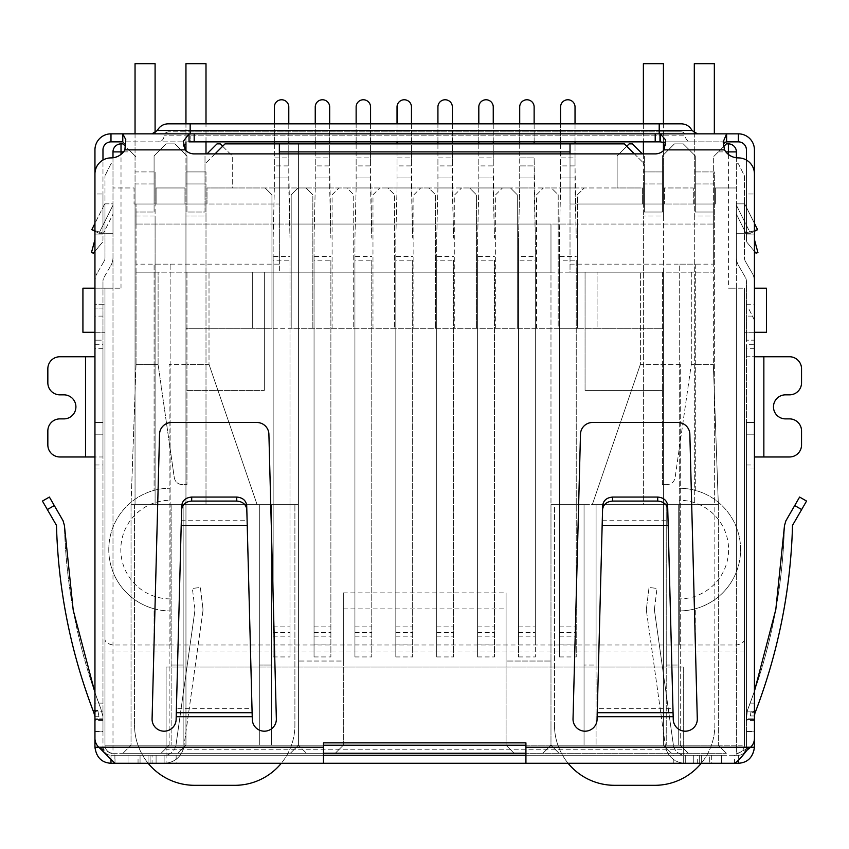<?xml version="1.0" encoding="UTF-8"?>
<svg xmlns="http://www.w3.org/2000/svg" width="849" height="849" viewBox="0 0 849 849"><rect width="100%" height="100%" fill="white"/><g stroke="black" fill="none" stroke-linecap="round" stroke-linejoin="round"><path stroke-width="0.64" stroke-dasharray="4.25 3.18" d="M222.64 146.272L232.265 155.898L232.265 187.969L265.132 187.969L271.945 194.782L271.945 328.287L291.196 328.287L291.196 194.782L298.01 187.969L265.132 187.969L271.945 194.782L271.945 328.287L185.952 328.287L185.952 745.22L177.94 753.243L726.373 753.243L123.02 753.243L290.39 753.243L161.098 753.243L177.94 753.243L185.952 745.22L177.94 753.243L185.952 745.22L298.413 745.22L298.413 143.874L550.98 143.874L298.413 143.874L298.413 745.22L290.39 753.243L298.413 745.22L298.413 661.031L343.314 661.031L343.314 745.22L183.151 745.22L298.413 745.22L306.425 753.243L298.413 745.22L298.413 504.677L298.413 661.031L343.314 661.031L343.314 592.878L506.078 592.878L506.078 745.22L514.091 753.243L506.078 745.22L506.078 661.031L550.98 661.031L550.98 504.677L550.98 745.22L550.98 272.158L264.336 272.158L264.336 390.423L264.336 272.158L185.952 272.158L185.952 390.423L264.336 390.423L185.952 390.423L185.952 745.22L185.952 364.37L185.952 745.22L663.43 745.22L671.442 753.243L688.284 753.243L671.442 753.243L663.43 745.22L671.442 753.243L663.43 745.22L663.43 328.287L577.437 328.287L577.437 194.782L584.25 187.969L551.372 187.969L558.196 194.782L558.196 328.287L577.437 328.287L577.437 224.051L136.042 224.051L136.042 212.027L154.083 212.027L154.083 155.898L166.107 143.874L174.936 143.874L186.96 155.898L186.96 212.027L205.002 212.027L205.002 163.91L225.049 143.874L624.344 143.874L644.391 163.91L644.391 212.027L662.422 212.027L662.422 155.898L674.456 143.874L683.275 143.874L695.299 155.898L695.299 212.027L713.34 212.027L713.34 224.051L136.042 224.051L136.042 212.027L154.083 212.027L154.083 204.004L156.089 204.004L134.036 204.004L136.042 204.004L136.042 264.145L279.363 264.145L279.363 272.158L279.363 153.892M312.846 328.287L291.196 328.287L291.196 194.782L298.01 187.969L306.022 187.969L312.846 194.782L312.846 328.287L558.196 328.287L558.196 194.782L551.372 187.969L510.482 187.969L517.296 194.782L517.296 328.287L517.296 194.782L510.482 187.969L469.593 187.969L476.406 194.782L476.406 328.287L476.406 194.782L469.593 187.969L428.703 187.969L435.516 194.782L435.516 328.287L435.516 194.782L428.703 187.969L387.813 187.969L394.626 194.782L394.626 328.287L394.626 194.782L387.813 187.969L346.923 187.969L353.736 194.782L353.736 328.287L353.736 194.782L346.923 187.969L306.022 187.969L312.846 194.782L312.846 328.287M597.08 328.287L663.43 328.287L663.43 272.158L597.08 272.158L597.08 328.287L185.952 328.287L185.952 272.158L597.08 272.158L597.08 328.287M536.547 328.287L536.547 194.782L543.36 187.969L536.547 194.782L536.547 328.287M495.657 328.287L495.657 194.782L502.47 187.969L495.657 194.782L495.657 328.287M454.756 328.287L454.756 194.782L461.58 187.969L454.756 194.782L454.756 328.287M413.866 328.287L413.866 194.782L420.679 187.969L413.866 194.782L413.866 328.287M372.976 328.287L372.976 194.782L379.79 187.969L372.976 194.782L372.976 328.287M332.086 328.287L332.086 194.782L338.9 187.969L332.086 194.782L332.086 328.287M736.391 157.776L736.391 288.193L728.378 288.193L744.414 288.193L736.391 288.193L736.391 151.886A8.023 8.023 0 0 0 728.378 143.874L726.373 143.874L713.34 156.895L723.613 146.633M754.432 332.288L744.414 332.288L754.432 332.288L754.432 304.229L744.414 304.229L744.414 288.193L744.414 745.22L744.414 288.193L744.414 332.288L744.414 304.229L754.432 304.229L754.432 332.288L766.456 332.288L766.456 288.193L754.432 288.193M123.508 151.886L131.033 151.886L136.042 156.895L123.02 143.874L121.014 143.874A8.023 8.023 0 0 0 112.991 151.886L112.991 187.969L134.036 187.969L134.036 204.004L134.036 187.969L112.991 187.969L112.991 288.193L121.014 288.193L104.979 288.193L112.991 288.193L112.991 157.776M94.95 332.288L104.979 332.288L94.95 332.288L94.95 304.229L104.979 304.229L104.979 288.193L104.979 745.22L104.979 288.193L82.926 288.193L82.926 332.288L94.95 332.288L94.95 304.229L104.979 304.229L104.979 332.288L104.979 288.193L94.95 288.193M279.363 143.874L279.363 204.004L136.042 204.004L136.042 272.158L279.363 272.158L136.042 272.158L158.094 272.158L136.042 272.158L136.042 264.145M570.019 153.892L570.019 272.158L713.34 272.158L713.34 156.895L713.34 204.004L715.346 204.004L693.293 204.004L695.299 204.004L695.299 155.898L683.275 143.874L674.456 143.874L662.422 155.898L662.422 204.004L713.34 204.004L570.019 204.004L570.019 143.874M215.02 153.892L205.002 163.91L205.002 212.027L186.96 212.027L186.96 155.898L174.936 143.874L166.107 143.874L154.083 155.898L154.083 212.027L136.042 212.027L136.042 204.004L136.042 212.027L154.083 212.027L154.083 155.898L166.107 143.874L174.936 143.874L186.96 155.898L174.936 143.874L166.107 143.874L154.083 155.898L154.083 204.004L136.042 204.004L186.96 204.004L186.96 212.027L205.002 212.027L205.002 155.898L205.002 204.004L186.96 204.004L186.96 155.898L186.96 212.027L205.002 212.027L205.002 204.004L207.007 204.004L184.955 204.004L184.955 187.969L184.955 204.004L279.363 204.004L279.363 264.145M186.96 272.158L209.013 272.158L186.96 272.158L186.96 364.37L209.013 364.37L209.013 272.158L209.013 364.37L257.12 504.677L131.033 504.677L257.12 504.677L209.013 364.37L186.96 364.37L186.96 484.63L186.96 272.158M131.033 151.886L125.355 146.208M323.469 745.22L104.979 745.22A8.023 8.023 0 0 0 112.991 753.243L323.469 753.243M525.924 753.243L112.991 753.243L112.991 288.193L112.991 571.908A61.34 61.34 0 0 1 154.083 490.372L154.083 264.145L170.118 264.145L170.118 644.996L679.264 644.996L679.264 264.145L695.299 264.145L695.299 490.372A61.34 61.34 0 0 1 736.391 571.908L736.391 288.193L736.391 745.22L525.924 745.22M662.422 272.158L640.379 272.158L662.422 272.158L662.422 364.37L640.379 364.37L640.379 272.158L640.379 364.37L662.422 364.37L662.422 272.158M570.019 264.145L713.34 264.145L713.34 364.37L713.34 272.158L570.019 272.158L570.019 204.004L664.427 204.004L642.385 204.004L642.385 187.969L207.007 187.969L232.265 187.969L232.265 155.898L220.231 143.874L217.026 143.874L207.007 153.892M158.094 364.37L158.094 272.158L158.094 364.37L174.289 477.754C175.255 481.988 177.908 484.28 182.227 484.63L186.96 484.63L182.227 484.63C177.908 484.28 175.255 481.988 174.289 477.754L158.094 364.37L136.042 364.37L158.094 364.37M136.042 364.37L136.042 272.158L136.042 364.37L131.033 504.677L136.042 364.37M736.391 753.243A8.023 8.023 0 0 0 744.414 745.22L736.391 745.22L744.414 745.22A8.023 8.023 0 0 1 736.391 753.243L736.391 745.22L736.391 753.243A8.023 8.023 0 0 0 744.414 745.22M691.288 272.158L691.288 364.37L713.34 364.37L691.288 364.37L675.093 477.754C674.127 481.988 671.485 484.28 667.155 484.63C671.485 484.28 674.127 481.988 675.093 477.754L691.288 364.37L691.288 272.158M736.391 187.969L715.346 187.969L715.346 204.004L715.346 187.969L736.391 187.969M713.34 264.145L713.34 204.004L713.34 224.051L577.437 224.051L577.437 194.782L584.25 187.969L617.127 187.969L617.127 155.898L626.742 146.272M550.98 224.051L550.98 504.677L584.048 504.677L584.048 745.22L666.232 745.22L584.048 745.22L584.048 504.677L550.98 504.677L550.98 745.22L542.957 753.243L550.98 745.22L584.048 745.22L584.048 504.677L596.072 504.677L596.072 745.22L596.072 504.677L666.232 504.677L584.048 504.677L584.048 665.043L596.072 665.043L596.072 504.677L596.072 745.22L596.072 665.043L584.048 665.043L584.048 745.22L550.98 745.22L663.43 745.22L663.43 272.158L550.98 272.158L550.98 224.051L298.413 224.051L550.98 224.051M343.314 592.878L343.314 745.22L335.291 753.243L343.314 745.22L550.98 745.22L558.992 753.243L550.98 745.22L550.98 661.031L506.078 661.031L506.078 592.878M634.362 153.892L644.391 163.91L644.391 212.027L662.422 212.027L662.422 204.004L662.422 212.027L644.391 212.027L662.422 212.027L662.422 155.898L662.422 204.004L644.391 204.004L644.391 212.027L644.391 155.898L644.391 204.004L642.385 204.004L642.385 187.969L617.127 187.969L617.127 155.898L629.151 143.874L632.356 143.874L642.385 153.892M184.955 187.969L156.089 187.969L156.089 204.004L156.089 187.969L184.955 187.969M170.118 644.996L154.083 644.996L154.083 608.786A61.34 61.34 0 0 0 170.118 610.919A61.34 61.34 0 0 1 108.778 549.579A61.34 61.34 0 0 1 170.118 488.239A61.34 61.34 0 0 0 154.083 490.372L154.083 264.145L170.118 264.145L170.118 644.996L112.991 644.996C107.908 644.03 105.234 642.194 104.979 639.499M678.266 745.22L718.35 745.22L666.232 745.22L678.266 745.22L678.266 504.677L666.232 504.677L666.232 745.22L666.232 504.677L718.35 504.677L718.35 745.22L718.35 504.677L713.34 364.37L718.35 504.677L592.273 504.677L718.35 504.677L678.266 504.677L678.266 745.22L678.266 665.043L666.232 665.043L666.232 745.22L666.232 504.677L666.232 665.043L678.266 665.043L678.266 745.22M726.373 753.243L718.35 745.22L726.373 753.243M680.261 745.22L688.284 753.243L680.261 745.22L680.261 364.37L680.261 745.22M161.098 753.243L169.121 745.22L161.098 753.243M183.151 745.22L131.033 745.22L183.151 745.22L183.151 504.677L259.316 504.677L259.316 745.22L259.316 504.677L183.151 504.677L183.151 745.22M123.02 753.243L131.033 745.22L131.033 504.677L131.033 745.22L123.02 753.243M154.083 644.996L154.083 608.786A61.34 61.34 0 0 1 112.991 571.908L112.991 753.243A8.023 8.023 0 0 1 104.979 745.22L736.391 745.22L736.391 571.908A61.34 61.34 0 0 1 695.299 608.786L695.299 644.996L736.391 644.996C741.474 644.03 744.149 642.194 744.414 639.499M693.293 204.004L693.293 187.969L664.427 187.969L664.427 204.004L664.427 187.969L693.293 187.969L693.293 204.004M674.456 143.874L662.422 155.898L674.456 143.874L683.275 143.874L695.299 155.898L683.275 143.874L674.456 143.874M695.299 155.898L695.299 212.027L713.34 212.027L713.34 204.004L695.299 204.004L695.299 212.027L713.34 212.027L695.299 212.027L695.299 155.898M585.057 272.158L585.057 390.423L663.43 390.423L585.057 390.423L585.057 272.158M271.351 504.677L298.413 504.677L271.351 504.677L271.351 745.22L271.351 504.677L271.351 745.22L271.351 504.677L259.316 504.677L271.351 504.677M343.314 608.913L506.078 608.913M207.007 204.004L207.007 187.969L207.007 204.004M169.121 745.22L169.121 364.37L169.121 745.22M662.422 484.63L662.422 364.37L662.422 484.63L667.155 484.63L662.422 484.63M640.379 364.37L592.273 504.677L640.379 364.37M695.299 264.145L695.299 490.372A61.34 61.34 0 0 0 679.264 488.239L679.264 264.145L695.299 264.145M679.264 500.273L679.264 488.239A61.34 61.34 0 0 1 740.604 549.579A61.34 61.34 0 0 1 679.264 610.919L679.264 500.273A49.306 49.306 0 0 1 728.58 549.579A49.306 49.306 0 0 1 679.264 598.895M679.264 644.996L679.264 610.919A61.34 61.34 0 0 0 695.299 608.786L695.299 644.996L679.264 644.996L695.299 644.996M680.261 364.37L663.43 364.37L680.261 364.37M185.952 364.37L169.121 364.37L185.952 364.37M252.302 328.287L252.302 272.158L252.302 328.287M259.316 745.22L259.316 504.677L259.316 745.22M131.033 504.677L183.151 504.677L131.033 504.677M183.151 504.677L183.151 665.043L183.151 504.677M171.127 504.677L171.127 745.22L171.127 504.677L171.127 665.043L183.151 665.043L171.127 665.043L171.127 745.22L171.127 504.677M259.316 665.043L271.351 665.043L259.316 665.043M170.118 598.895A49.306 49.306 0 0 1 120.813 549.579A49.306 49.306 0 0 1 170.118 500.273M678.266 504.677L678.266 665.043L678.266 504.677M576.238 260.208L576.238 656.935L576.238 260.208L559.395 260.208L559.395 656.935L559.395 238.081L559.395 644.911L559.395 256.494L576.238 256.494M559.395 256.494L559.395 260.208M560.595 187.969L559.395 238.081L560.595 187.969L575.028 187.969L576.238 238.081L575.028 165.916L560.595 165.916L560.595 187.969L560.595 177.95L575.028 177.95L560.595 177.95L560.595 106.985A7.216 7.216 0 0 1 567.811 99.768A7.216 7.216 0 0 1 575.028 106.985L575.028 187.969L560.595 187.969M560.595 143.874L560.595 157.903L575.028 157.903L575.028 165.916L560.595 165.916L560.595 157.903L575.028 157.903L575.028 143.874M560.595 123.827L560.595 141.868M575.028 141.868L575.028 123.827M535.337 256.494L535.337 260.208L518.506 260.208L518.506 656.935L518.506 238.081L518.506 644.911L518.506 256.494L535.337 256.494L535.337 644.911L535.337 238.081L535.337 656.935L535.337 260.208M518.506 256.494L518.506 260.208M519.705 143.874L519.705 187.969L518.506 238.081L519.705 187.969L534.138 187.969L535.337 238.081L534.138 157.903L534.138 177.95L519.705 177.95L534.138 177.95L534.138 187.969L519.705 187.969L519.705 165.916L534.138 165.916L519.705 165.916L519.705 106.985A7.216 7.216 0 0 1 526.921 99.768A7.216 7.216 0 0 1 534.138 106.985L534.138 143.874M519.705 123.827L519.705 141.868M534.138 141.868L534.138 123.827M494.447 260.208L494.447 656.935L494.447 260.208L477.616 260.208L477.616 656.935L477.616 238.081L477.616 644.911L477.616 256.494L494.447 256.494M477.616 256.494L477.616 260.208M478.815 187.969L477.616 238.081L478.815 187.969L493.248 187.969L494.447 238.081L493.248 165.916L478.815 165.916L478.815 187.969L478.815 177.95L493.248 177.95L478.815 177.95L478.815 106.985A7.216 7.216 0 0 1 486.031 99.768A7.216 7.216 0 0 1 493.248 106.985L493.248 187.969L478.815 187.969M478.815 143.874L478.815 157.903L493.248 157.903L493.248 165.916L478.815 165.916L478.815 157.903L493.248 157.903L493.248 143.874M478.815 123.827L478.815 141.868M493.248 141.868L493.248 123.827M453.557 260.208L453.557 656.935L453.557 260.208L436.715 260.208L436.715 656.935L436.715 238.081L436.715 644.911L436.715 256.494L453.557 256.494M436.715 256.494L436.715 260.208M437.925 187.969L436.715 238.081L437.925 187.969L452.358 187.969L453.557 238.081L452.358 165.916L437.925 165.916L437.925 187.969L437.925 177.95L452.358 177.95L437.925 177.95L437.925 106.985A7.216 7.216 0 0 1 445.141 99.768A7.216 7.216 0 0 1 452.358 106.985L452.358 187.969L437.925 187.969M437.925 143.874L437.925 157.903L452.358 157.903L452.358 165.916L437.925 165.916L437.925 157.903L452.358 157.903L452.358 143.874M437.925 123.827L437.925 141.868M452.358 141.868L452.358 123.827M412.667 260.208L412.667 656.935L412.667 260.208L395.825 260.208L395.825 656.935L395.825 238.081L395.825 644.911L395.825 256.494L412.667 256.494M395.825 256.494L395.825 260.208M397.035 187.969L395.825 238.081L397.035 187.969L411.468 187.969L412.667 238.081L411.468 165.916L397.035 165.916L397.035 187.969L397.035 177.95L411.468 177.95L397.035 177.95L397.035 106.985A7.216 7.216 0 0 1 404.251 99.768A7.216 7.216 0 0 1 411.468 106.985L411.468 187.969L397.035 187.969M397.035 143.874L397.035 157.903L411.468 157.903L411.468 165.916L397.035 165.916L397.035 157.903L411.468 157.903L411.468 143.874M397.035 123.827L397.035 141.868M411.468 141.868L411.468 123.827M289.987 260.208L289.987 656.935L289.987 260.208L273.155 260.208L273.155 656.935L273.155 238.081L273.155 644.911L273.155 256.494L289.987 256.494M273.155 256.494L273.155 260.208M274.354 187.969L273.155 238.081L274.354 187.969L288.787 187.969L289.987 238.081L288.787 165.916L274.354 165.916L274.354 187.969L274.354 177.95L288.787 177.95L274.354 177.95L274.354 106.985A7.216 7.216 0 0 1 281.571 99.768A7.216 7.216 0 0 1 288.787 106.985L288.787 187.969L274.354 187.969M274.354 143.874L274.354 157.903L288.787 157.903L288.787 165.916L274.354 165.916L274.354 157.903L288.787 157.903L288.787 143.874M274.354 123.827L274.354 141.868M288.787 141.868L288.787 123.827M330.887 260.208L330.887 656.935L330.887 260.208L314.045 260.208L314.045 656.935L314.045 238.081L314.045 644.911L314.045 256.494L330.887 256.494M314.045 256.494L314.045 260.208M315.244 187.969L314.045 238.081L315.244 187.969L329.677 187.969L330.887 238.081L329.677 165.916L315.244 165.916L315.244 187.969L315.244 177.95L329.677 177.95L315.244 177.95L315.244 106.985A7.216 7.216 0 0 1 322.461 99.768A7.216 7.216 0 0 1 329.677 106.985L329.677 187.969L315.244 187.969M315.244 143.874L315.244 157.903L329.677 157.903L329.677 165.916L315.244 165.916L315.244 157.903L329.677 157.903L329.677 143.874M315.244 123.827L315.244 141.868M329.677 141.868L329.677 123.827M371.777 260.208L371.777 656.935L371.777 260.208L354.935 260.208L354.935 656.935L354.935 238.081L354.935 644.911L354.935 256.494L371.777 256.494M354.935 256.494L354.935 260.208M356.134 187.969L354.935 238.081L356.134 187.969L370.567 187.969L371.777 238.081L370.567 165.916L356.134 165.916L356.134 187.969L356.134 177.95L370.567 177.95L356.134 177.95L356.134 106.985A7.216 7.216 0 0 1 363.351 99.768A7.216 7.216 0 0 1 370.567 106.985L370.567 187.969L356.134 187.969M356.134 143.874L356.134 157.903L370.567 157.903L370.567 165.916L356.134 165.916L356.134 157.903L370.567 157.903L370.567 143.874M356.134 123.827L356.134 141.868M370.567 141.868L370.567 123.827M135.044 133.845L135.044 171.933L155.091 171.933L135.044 171.933L135.044 183.957L155.091 183.957L135.044 183.957L135.044 216.028L155.091 216.028L155.091 504.677L135.044 504.677L135.044 216.028L155.091 216.028L155.091 171.933L155.091 204.004L135.044 204.004L155.091 204.004L155.091 504.677L135.044 504.677L135.044 63.686L155.091 63.686L155.091 132.964M185.952 150.644L185.952 171.933L205.999 171.933L185.952 171.933L185.952 183.957L205.999 183.957L205.999 171.933L205.999 216.028L205.999 183.957L185.952 183.957L185.952 216.028L185.952 204.004L205.999 204.004L185.952 204.004L185.952 63.686L205.999 63.686L205.999 153.892M205.999 141.868L205.999 123.827M185.952 142.271L185.952 123.827M148.14 763.262A60.13 60.13 0 0 1 134.545 725.173A60.13 60.13 0 0 0 194.676 785.314L234.77 785.314A60.13 60.13 0 0 0 294.9 725.173A60.13 60.13 0 0 1 281.306 763.262M134.545 504.677L134.545 725.173L134.545 504.677L294.9 504.677L134.545 504.677M294.9 725.173L294.9 504.677L294.9 725.173M185.952 216.028L185.952 504.677L205.999 504.677L185.952 504.677L185.952 216.028L205.999 216.028L205.999 504.677L205.999 216.028L185.952 216.028M694.302 132.964L694.302 183.957L714.338 183.957L714.338 216.028L714.338 204.004L694.302 204.004L714.338 204.004L714.338 171.933L694.302 171.933L714.338 171.933L714.338 183.957L694.302 183.957L694.302 216.028L694.302 63.686L714.338 63.686L714.338 133.845M663.43 63.686L663.43 216.028L663.43 183.957L643.383 183.957L643.383 216.028L643.383 204.004L663.43 204.004L643.383 204.004L643.383 63.686L663.43 63.686M663.43 123.827L663.43 142.144M663.43 150.644L663.43 171.933L643.383 171.933L643.383 183.957L663.43 183.957L663.43 171.933L643.383 171.933L643.383 153.892M643.383 123.827L643.383 141.868M568.077 763.262A60.13 60.13 0 0 1 554.482 725.173A60.13 60.13 0 0 0 614.623 785.314L654.706 785.314A60.13 60.13 0 0 0 714.847 725.173A60.13 60.13 0 0 1 701.242 763.262M554.482 504.677L714.847 504.677L714.847 725.173L714.847 504.677L554.482 504.677L554.482 725.173L554.482 504.677M714.338 216.028L714.338 504.677L694.302 504.677L694.302 216.028L714.338 216.028L714.338 504.677L694.302 504.677L694.302 216.028L714.338 216.028M643.383 504.677L663.43 504.677L663.43 216.028L643.383 216.028L663.43 216.028L663.43 504.677L643.383 504.677L643.383 216.028L643.383 504.677M681.269 131.839L659.217 131.839L681.269 131.839A4.012 4.012 0 0 1 685.281 135.851L659.217 135.851L685.281 135.851C685.631 139.501 687.637 141.507 691.288 141.868L190.165 141.868L691.288 141.868M94.95 422.494L94.95 731.191L94.95 422.494L94.95 731.191L94.95 422.494L102.973 422.494L94.95 422.494L102.973 422.494L102.973 434.179L102.973 422.494L94.95 422.494M94.95 281.316L94.95 340.162L102.973 340.162L102.973 308.091L94.95 308.091L94.95 340.162L102.973 340.162L102.973 332.139L94.95 332.139L102.973 332.139L102.973 281.316L102.973 720.345L94.95 720.345L94.95 281.316A16.035 16.035 0 0 1 97.104 273.304A16.035 16.035 0 0 0 94.95 281.316M94.95 344.726L102.973 344.726L102.973 308.091L94.95 308.091L94.95 747.226A16.035 16.035 0 0 0 110.986 763.262L738.397 763.262A16.035 16.035 0 0 0 754.432 747.226L754.432 320.115L748.415 308.091L754.432 320.115L754.432 332.139L754.432 281.316L754.432 731.498L746.42 731.498L746.42 747.226C745.231 752.649 742.557 755.323 738.397 755.239A8.023 8.023 0 0 0 746.42 747.226L746.42 711.144L754.432 711.144M102.973 720.345L102.973 731.498L94.95 731.498L94.95 720.345M754.432 340.162L754.432 332.139L754.432 340.162L746.42 340.162L754.432 340.162M754.432 422.494L754.432 731.191L754.432 422.494L754.432 731.191L754.432 422.494L746.42 422.494L754.432 422.494L746.42 422.494L746.42 434.179L746.42 422.494L754.432 422.494M112.991 257.512A16.035 16.035 0 0 1 110.848 265.535A16.035 16.035 0 0 0 112.991 257.512L112.991 203.856L104.979 203.856L104.979 175.796L104.979 203.856L112.991 203.856L112.991 163.761L110.986 163.761L104.979 175.796L110.986 163.761L112.991 163.761L112.991 257.512M103.896 261.524L97.104 273.304L103.896 261.524A8.023 8.023 0 0 0 104.979 257.512L104.979 203.856L104.979 257.512A8.023 8.023 0 0 1 103.896 261.524M104.045 277.315L110.848 265.535L104.045 277.315A8.023 8.023 0 0 0 102.973 281.316A8.023 8.023 0 0 1 104.045 277.315M102.973 718.827L102.973 422.494L102.973 731.191L102.973 718.827L94.95 718.827L102.973 718.827M94.95 716.715L93.878 712.704L94.95 716.715L93.878 712.704L97.837 710.411L98.962 716.715L94.95 716.715L98.962 716.715L97.837 710.411L94.95 712.088L97.837 710.411L98.962 716.715L94.95 716.715L98.962 716.715L97.837 710.411L92.997 710.411A561.263 561.263 0 0 0 93.878 712.704L97.837 710.411L92.997 710.411A561.263 561.263 0 0 0 93.878 712.704M102.973 731.498L102.973 747.226L98.824 747.226L114.902 755.239L114.902 763.262M102.973 747.226A8.023 8.023 0 0 0 110.986 755.239C106.847 755.461 104.172 752.787 102.973 747.226L102.973 711.144L94.95 711.144M110.986 759.717L110.986 755.239L150.071 755.239L150.071 763.262L150.071 755.239L166.107 755.239L166.107 763.262L166.107 749.232L683.275 749.232L683.275 763.262L683.275 755.239L738.397 755.239L738.397 760.64M102.973 711.144L102.973 703.121L94.95 703.121M102.973 703.121L102.973 468.998L94.95 468.998M94.95 464.987L102.973 464.987L102.973 468.998M102.973 464.987L102.973 456.974L94.95 456.974M85.526 356.75L59.876 356.75A12.024 12.024 0 0 0 47.841 368.774L47.841 382.803A12.024 12.024 0 0 0 59.876 394.838L63.887 394.838A12.024 12.024 0 0 1 75.911 406.862A12.024 12.024 0 0 1 63.887 418.886L59.876 418.886A12.024 12.024 0 0 0 47.841 430.91L47.841 444.95A12.024 12.024 0 0 0 59.876 456.974L85.526 456.974L85.526 356.75L94.95 356.75M102.973 344.726L102.973 456.974L85.526 456.974M102.973 348.727L94.95 348.727M746.42 718.827L746.42 422.494L746.42 718.827L754.432 718.827L746.42 718.827M754.91 713.245L750.919 711.78L754.92 713.234L754.432 715.972L754.92 713.234L754.432 715.972L750.42 715.972L754.432 715.972L750.42 715.972L750.919 711.78L750.42 715.972L750.919 711.78L754.92 713.234A561.263 561.263 0 0 0 755.483 711.78C778.406 651.745 790.759 589.609 792.52 525.372L806.55 501.069L801.658 509.559L806.55 501.069L799.609 497.058L785.834 520.925L794.706 505.548L785.834 520.925L784.487 525.669C782.682 589.397 770.319 651.003 747.385 710.496L746.42 719.474L747.385 710.496L746.42 715.972L747.385 710.496L754.432 691.224L747.385 710.496C770.319 651.003 782.682 589.397 784.487 525.669M754.432 348.727L746.42 348.727L746.42 344.726L754.432 344.726M746.42 348.727L746.42 356.75L754.432 356.75M763.856 456.974L789.517 456.974A12.024 12.024 0 0 0 801.541 444.95L801.541 430.91A12.024 12.024 0 0 0 789.517 418.886L785.505 418.886A12.024 12.024 0 0 1 773.471 406.862A12.024 12.024 0 0 1 785.505 394.838L789.517 394.838A12.024 12.024 0 0 0 801.541 382.803L801.541 368.774A12.024 12.024 0 0 0 789.517 356.75L763.856 356.75L763.856 456.974L754.432 456.974M754.432 468.998L746.42 468.998L746.42 356.75L763.856 356.75M746.42 464.987L754.432 464.987M746.42 468.998L746.42 703.121L754.432 703.121M746.42 703.121L746.42 711.144M746.918 750.293L746.918 748.754L750.569 747.226L746.42 747.226M754.432 720.345L746.42 720.345L746.42 731.498M745.486 261.524L752.288 273.304A16.035 16.035 0 0 1 754.432 281.316A16.035 16.035 0 0 0 752.288 273.304L745.486 261.524A8.023 8.023 0 0 1 744.414 257.512L744.414 203.856L744.414 257.512A8.023 8.023 0 0 0 745.486 261.524M736.391 203.856L744.414 203.856L736.391 203.856L736.391 257.512L736.391 203.856M746.42 720.345L746.42 281.316A8.023 8.023 0 0 0 745.337 277.315L738.545 265.535A16.035 16.035 0 0 1 736.391 257.512A16.035 16.035 0 0 0 738.545 265.535L745.337 277.315A8.023 8.023 0 0 1 746.42 281.316L746.42 340.162L746.42 332.139L754.432 332.139L746.42 332.139L746.42 308.091L748.415 308.091L746.42 308.091L746.42 344.726M736.391 163.761L738.397 163.761L744.414 175.796L744.414 203.856L744.414 175.796L738.397 163.761L736.391 163.761M102.973 716.715L102.973 719.474L102.973 716.715L102.973 719.474L102.973 716.715L100.819 708.692L102.973 716.715M56.48 525.372C58.231 589.11 70.403 650.79 92.997 710.411C70.403 650.79 58.231 589.11 56.48 525.372L42.45 501.069L47.342 509.559L54.294 505.548L49.391 497.058L42.45 501.069L47.342 509.559L54.294 505.548L49.391 497.058L54.294 505.548L47.342 509.559M525.924 763.262L721.363 763.262L525.924 763.262L525.924 755.239L721.363 755.239L709.329 755.239L709.329 763.262L709.329 755.239L685.281 755.239L685.281 763.262L685.281 755.239L701.316 755.239L685.281 755.239L685.281 763.262A20.047 20.047 0 0 1 665.425 746.006A20.047 20.047 0 0 0 685.281 763.262L685.281 755.239L693.293 755.239L685.281 755.239A12.024 12.024 0 0 1 673.363 744.891A12.024 12.024 0 0 0 685.281 755.239L525.924 755.239L525.924 742.864L323.469 742.864L323.469 747.226L98.824 747.226A12.024 12.024 0 0 1 94.95 738.386L94.95 173.939A16.035 16.035 0 0 1 110.986 157.903A16.035 16.035 0 0 0 124.877 149.88L125.79 144.755L122.776 141.868L189.04 141.868L183.352 145.603L183.342 141.327M323.469 763.262L128.029 763.262L323.469 763.262L323.469 747.226M734.491 763.262L734.385 755.239L738.397 755.239M699.311 763.262L699.311 755.239L699.311 763.262M754.432 715.972L750.42 715.972L750.919 711.78L754.92 713.234A561.263 561.263 0 0 0 755.483 711.78C778.406 651.745 790.759 589.609 792.52 525.372M94.95 230.663L103.44 233.273L91.788 229.686L104.979 203.314L104.979 233.273L104.979 203.314L94.95 223.361M63.07 520.745L54.294 505.548L63.07 520.745L64.407 525.489C66.18 588.622 78.31 649.687 100.819 708.692C78.31 649.687 66.18 588.622 64.407 525.489M94.95 692.635L100.819 708.703L94.95 692.635M110.986 755.239L323.469 755.239L128.029 755.239L128.029 763.262L128.029 755.239L152.077 755.239L152.077 763.262M721.363 763.262L721.363 755.239L721.363 763.262M323.469 755.239L164.112 755.239A12.024 12.024 0 0 0 176.019 744.891A12.024 12.024 0 0 1 164.112 755.239L148.076 755.239L164.112 755.239L156.089 755.239L164.112 755.239L164.112 763.262A20.047 20.047 0 0 0 183.957 746.006A20.047 20.047 0 0 1 164.112 763.262L164.112 755.239L152.077 755.239M750.919 711.78L755.483 711.78L750.919 711.78M754.432 231.268L750.42 233.273L757.595 229.686L745.942 233.273L736.391 233.273L745.942 233.273L744.414 233.273L744.414 203.314L744.414 233.273L754.432 230.663M91.788 229.686L98.962 233.273L112.991 233.273L98.962 233.273L94.95 231.268M746.918 748.754L734.491 755.239L525.924 755.239M166.107 755.239L683.275 755.239L683.275 667.049L166.107 667.049L166.107 749.232L683.275 749.232L683.275 667.049L166.107 667.049L166.107 755.239M102.474 750.293L102.474 748.754M202.837 611.694L183.957 746.006L202.837 611.694A14.03 14.03 0 0 0 202.869 608.022A14.03 14.03 0 0 1 202.837 611.694M646.556 611.694L665.425 746.006L646.556 611.694A14.03 14.03 0 0 1 646.524 608.022A14.03 14.03 0 0 0 646.556 611.694M806.55 501.069L799.609 497.058L794.706 505.548L799.609 497.058L806.55 501.069M754.432 223.361L744.414 203.314L754.432 223.361M112.991 233.273L112.991 205.203L98.962 233.273L112.991 205.203L112.991 214.171L103.44 233.273L112.991 214.171L112.991 233.273M525.924 747.226L750.569 747.226A12.024 12.024 0 0 0 754.432 738.386L754.432 173.939A16.035 16.035 0 0 0 738.397 157.903A16.035 16.035 0 0 1 724.505 149.88L723.316 144.67M183.352 145.603L185.209 149.88A12.024 12.024 0 0 0 194.177 153.892L655.205 153.892A12.024 12.024 0 0 0 664.173 149.88L665.648 144.935L665.648 139.979M697.305 719.167L689.844 434.21A12.024 12.024 0 0 0 677.82 422.494L592.506 422.494A12.024 12.024 0 0 0 580.483 434.21L573.022 719.167A12.024 12.024 0 0 0 585.057 731.191A12.024 12.024 0 0 0 597.08 719.167L597.356 708.692L673.013 708.692L673.246 719.167A12.024 12.024 0 0 0 685.281 731.191A12.024 12.024 0 0 0 697.305 719.167M252.302 719.167A12.024 12.024 0 0 0 264.336 731.191A12.024 12.024 0 0 0 276.36 719.167L268.9 434.21A12.024 12.024 0 0 0 256.876 422.494L171.562 422.494A12.024 12.024 0 0 0 159.538 434.21L152.077 719.167A12.024 12.024 0 0 0 164.112 731.191A12.024 12.024 0 0 0 176.136 719.167L176.412 708.692L252.068 708.692L252.302 719.167M194.909 609.009L192.383 588.442L194.909 609.009A6.017 6.017 0 0 1 194.899 610.569L176.019 744.891L194.899 610.569A6.017 6.017 0 0 0 194.909 609.009M202.869 608.022L200.343 587.466L192.383 588.442L200.343 587.466L202.869 608.022M654.473 609.009L656.999 588.442L654.473 609.009A6.017 6.017 0 0 0 654.494 610.569L673.363 744.891L654.494 610.569A6.017 6.017 0 0 1 654.473 609.009M646.524 608.022L649.039 587.466L656.999 588.442L649.039 587.466L646.524 608.022M750.42 233.273L745.942 233.273L750.42 233.273L736.391 205.203L736.391 214.171L736.391 205.203L750.42 233.273M736.391 233.273L736.391 214.171L745.942 233.273L736.391 214.171L736.391 233.273M597.314 712.704L597.314 710.411M673.024 710.411L673.055 712.704M176.359 712.704L176.359 710.411M252.079 710.411L252.111 712.704M726.606 141.868L660.352 141.868M597.356 708.692L602.673 505.548M667.654 505.548L673.013 708.692M181.728 505.548L181.325 520.745L247.112 520.745L246.709 505.548M176.412 708.692L181.325 520.745M247.112 520.745L252.068 708.692M190.165 141.868L158.094 141.868L190.165 141.868L190.165 135.851L190.165 141.868M746.42 160.047L746.42 239.036A12.024 12.024 0 0 0 746.823 242.145A12.024 12.024 0 0 1 746.42 239.036L746.42 149.88A8.023 8.023 0 0 0 738.397 141.868L110.986 141.868A8.023 8.023 0 0 0 102.973 149.88L102.973 239.036A12.024 12.024 0 0 1 102.559 242.145A12.024 12.024 0 0 0 102.973 239.036L102.973 160.047M754.432 251.368L746.823 242.145L755.992 253.129L757.934 252.609L754.57 240.076A4.012 4.012 0 0 1 754.432 239.036L754.432 149.88A16.035 16.035 0 0 0 738.397 133.845L110.986 133.845A16.035 16.035 0 0 0 94.95 149.88L94.95 239.036A4.012 4.012 0 0 1 94.812 240.076L91.459 252.609L93.39 253.129L102.559 242.145L94.95 251.368M190.165 131.839L659.217 131.839L168.113 131.839L190.165 131.839L190.165 135.851L164.112 135.851L659.217 135.851L659.217 141.868L659.217 135.851L190.165 135.851L190.165 131.839M659.217 133.845L151.96 133.845L697.432 133.845L659.217 133.845L659.217 130.502L157.341 130.502M102.973 193.986L102.973 234.069L102.973 193.986L94.95 193.986L94.95 234.069L94.95 193.986L102.973 193.986M754.432 193.986L754.432 234.069L754.432 193.986L746.42 193.986L746.42 234.069L746.42 193.986L754.432 193.986M94.95 234.069L102.973 234.069L94.95 234.069M754.432 234.069L746.42 234.069L754.432 234.069M190.165 133.845L190.165 123.827L681.269 123.827M121.014 288.193L121.014 154.38M728.378 154.38L728.378 288.193M718.35 151.886L725.874 151.886M744.414 651.013L104.979 651.013M104.979 745.22A8.023 8.023 0 0 0 112.991 753.243M559.395 636.166L576.238 636.166M559.395 632.441L576.238 632.441M559.395 626.87L576.238 626.87L559.395 626.87M518.506 636.166L535.337 636.166M518.506 632.441L535.337 632.441M518.506 626.87L535.337 626.87L518.506 626.87M519.705 157.903L534.138 157.903L519.705 157.903M477.616 636.166L494.447 636.166M477.616 632.441L494.447 632.441M477.616 626.87L494.447 626.87L477.616 626.87M436.715 636.166L453.557 636.166M436.715 632.441L453.557 632.441M436.715 626.87L453.557 626.87L436.715 626.87M395.825 636.166L412.667 636.166M395.825 632.441L412.667 632.441M395.825 626.87L412.667 626.87L395.825 626.87M273.155 636.166L289.987 636.166M273.155 632.441L289.987 632.441M273.155 626.87L289.987 626.87L273.155 626.87M314.045 636.166L330.887 636.166M314.045 632.441L330.887 632.441M314.045 626.87L330.887 626.87L314.045 626.87M354.935 636.166L371.777 636.166M354.935 632.441L371.777 632.441M354.935 626.87L371.777 626.87L354.935 626.87M659.217 131.839L659.217 135.851L659.217 131.839M102.973 434.179L94.95 434.179L102.973 434.179M94.95 719.474L102.973 719.474L94.95 719.474M138.047 763.262L138.047 755.239M102.973 316.104L94.95 316.104M746.42 434.179L754.432 434.179L746.42 434.179M754.432 719.474L746.42 719.474L754.432 719.474M711.335 755.239L711.335 763.262M752.426 316.104L746.42 316.104M140.053 755.239L140.053 763.262L140.053 755.239M156.089 755.239L156.089 763.262L156.089 755.239M176.136 755.239L176.136 763.262M673.246 763.262L673.246 755.239M693.293 755.239L693.293 763.262L693.293 755.239M697.305 763.262L697.305 755.239M794.706 505.548L801.658 509.559M185.209 149.88L124.877 149.88M724.505 149.88L664.173 149.88M673.183 716.715L597.144 716.715M252.238 716.715L176.199 716.715M668.184 525.51L602.153 525.51M247.239 525.51L181.208 525.51M602.281 520.745L668.057 520.745M692.041 130.502L659.217 130.502L659.217 123.827M559.395 656.935L576.238 656.935M559.395 644.911L576.238 644.911M518.506 656.935L535.337 656.935M518.506 644.911L535.337 644.911M477.616 656.935L494.447 656.935M477.616 644.911L494.447 644.911M436.715 656.935L453.557 656.935M436.715 644.911L453.557 644.911M395.825 656.935L412.667 656.935M395.825 644.911L412.667 644.911M273.155 656.935L289.987 656.935M273.155 644.911L289.987 644.911M314.045 656.935L330.887 656.935M314.045 644.911L330.887 644.911M354.935 656.935L371.777 656.935M354.935 644.911L371.777 644.911M94.95 731.191L102.973 731.191L94.95 731.191M746.42 731.191L754.432 731.191L746.42 731.191M114.997 763.262L114.997 755.239M734.385 763.262L734.385 755.239M148.076 755.239L148.076 763.262L148.076 755.239M701.316 755.239L701.316 763.262L701.316 755.239M125.79 139.618L125.79 144.755M723.168 145.922L723.168 141.974M168.113 131.839L165.258 133.038L164.112 135.851C163.751 139.501 161.745 141.507 158.094 141.868"/><path stroke-width="1.27" d="M754.432 288.193L766.456 288.193L766.456 332.288L754.432 332.288M94.95 288.193L82.926 288.193L82.926 332.288L94.95 332.288M279.363 153.892L279.363 151.886L570.019 151.886L570.019 153.892M570.019 151.886L570.019 143.874L279.363 143.874L279.363 151.886M112.991 157.776L112.991 151.886A8.023 8.023 0 0 1 121.014 143.874L123.02 143.874L125.355 146.208M323.469 753.243L525.924 753.243M723.613 146.633L726.373 143.874L728.378 143.874A8.023 8.023 0 0 1 736.391 151.886L736.391 157.776M215.02 153.892L225.049 143.874L279.363 143.874M570.019 143.874L624.344 143.874L634.362 153.892M626.742 146.272L629.151 143.874L632.356 143.874L642.385 153.892M207.007 153.892L217.026 143.874L220.231 143.874L222.64 146.272M560.595 123.827L560.595 106.985A7.216 7.216 0 0 1 567.811 99.768A7.216 7.216 0 0 1 575.028 106.985L575.028 123.827M560.595 141.868L560.595 143.874M575.028 143.874L575.028 141.868M519.705 123.827L519.705 106.985A7.216 7.216 0 0 1 526.921 99.768A7.216 7.216 0 0 1 534.138 106.985L534.138 123.827M519.705 141.868L519.705 143.874M534.138 143.874L534.138 141.868M478.815 123.827L478.815 106.985A7.216 7.216 0 0 1 486.031 99.768A7.216 7.216 0 0 1 493.248 106.985L493.248 123.827M478.815 141.868L478.815 143.874M493.248 143.874L493.248 141.868M437.925 123.827L437.925 106.985A7.216 7.216 0 0 1 445.141 99.768A7.216 7.216 0 0 1 452.358 106.985L452.358 123.827M437.925 141.868L437.925 143.874M452.358 143.874L452.358 141.868M397.035 123.827L397.035 106.985A7.216 7.216 0 0 1 404.251 99.768A7.216 7.216 0 0 1 411.468 106.985L411.468 123.827M397.035 141.868L397.035 143.874M411.468 143.874L411.468 141.868M274.354 123.827L274.354 106.985A7.216 7.216 0 0 1 281.571 99.768A7.216 7.216 0 0 1 288.787 106.985L288.787 123.827M274.354 141.868L274.354 143.874M288.787 143.874L288.787 141.868M315.244 123.827L315.244 106.985A7.216 7.216 0 0 1 322.461 99.768A7.216 7.216 0 0 1 329.677 106.985L329.677 123.827M315.244 141.868L315.244 143.874M329.677 143.874L329.677 141.868M356.134 123.827L356.134 106.985A7.216 7.216 0 0 1 363.351 99.768A7.216 7.216 0 0 1 370.567 106.985L370.567 123.827M356.134 141.868L356.134 143.874M370.567 143.874L370.567 141.868M155.091 132.964L155.091 63.686L135.044 63.686L135.044 133.845M205.999 153.892L205.999 141.868M205.999 123.827L205.999 63.686L185.952 63.686L185.952 123.827M185.952 150.644L185.952 142.271M281.306 763.262A60.13 60.13 0 0 1 234.77 785.314L194.676 785.314A60.13 60.13 0 0 1 148.14 763.262M714.338 133.845L714.338 63.686L694.302 63.686L694.302 132.964M643.383 123.827L643.383 63.686L663.43 63.686L663.43 123.827M663.43 142.144L663.43 150.644M643.383 141.868L643.383 153.892M701.242 763.262A60.13 60.13 0 0 1 654.706 785.314L614.623 785.314A60.13 60.13 0 0 1 568.077 763.262M94.95 251.368L93.39 253.129L91.459 252.609L94.812 240.076A4.012 4.012 0 0 0 94.95 239.036L94.95 149.88A16.035 16.035 0 0 1 110.986 133.845L122.776 133.845L125.79 139.618L124.877 149.88A16.035 16.035 0 0 1 110.986 157.903A16.035 16.035 0 0 0 94.95 173.939L94.95 738.386A12.024 12.024 0 0 0 98.824 747.226L94.95 747.226L94.95 731.498M754.432 731.498L754.432 747.226C752.999 757.361 747.661 762.699 738.397 763.262L110.986 763.262C101.731 762.752 96.393 757.404 94.95 747.226M93.878 712.704C70.722 652.403 58.252 589.959 56.48 525.372C58.252 589.959 70.722 652.403 93.878 712.704L94.95 712.088L93.878 712.704L94.95 716.715M85.526 456.974L85.526 356.75L59.876 356.75A12.024 12.024 0 0 0 47.841 368.774L47.841 382.803A12.024 12.024 0 0 0 59.876 394.838L63.887 394.838A12.024 12.024 0 0 1 75.911 406.862A12.024 12.024 0 0 1 63.887 418.886L59.876 418.886A12.024 12.024 0 0 0 47.841 430.91L47.841 444.95A12.024 12.024 0 0 0 59.876 456.974L94.95 456.974M85.526 356.75L94.95 356.75M763.856 356.75L763.856 456.974L789.517 456.974A12.024 12.024 0 0 0 801.541 444.95L801.541 430.91A12.024 12.024 0 0 0 789.517 418.886L785.505 418.886A12.024 12.024 0 0 1 773.471 406.862A12.024 12.024 0 0 1 785.505 394.838L789.517 394.838A12.024 12.024 0 0 0 801.541 382.803L801.541 368.774A12.024 12.024 0 0 0 789.517 356.75L754.432 356.75M763.856 456.974L754.432 456.974M754.432 747.226L750.569 747.226A12.024 12.024 0 0 0 754.432 738.386L754.432 173.939A16.035 16.035 0 0 0 738.397 157.903A16.035 16.035 0 0 1 724.505 149.88L723.168 141.974L726.606 133.845L738.397 133.845A16.035 16.035 0 0 1 754.432 149.88L754.432 239.036A4.012 4.012 0 0 0 754.57 240.076L757.934 252.609L755.992 253.129L754.432 251.368M754.432 715.972L754.91 713.245C778.204 652.775 790.737 590.151 792.52 525.372C790.737 590.151 778.204 652.775 754.91 713.245M110.986 763.262L110.986 759.717M738.397 760.64L738.397 763.262M56.48 525.372L42.45 501.069L49.391 497.058L42.45 501.069L49.391 497.058L63.07 520.745L64.407 525.489L73.216 610.187L94.95 692.635L73.216 610.187L64.407 525.489M47.342 509.559L54.294 505.548L63.07 520.745M525.924 763.262L525.924 742.864L323.469 742.864L323.469 747.226L98.824 747.226L114.902 763.262M734.491 763.262C737.059 762.009 741.198 757.679 746.918 750.293L750.569 747.226L525.924 747.226M323.469 763.262L323.469 747.226M525.924 755.239L323.469 755.239M784.487 525.669L775.806 609.54L754.432 691.224L775.806 609.54L784.487 525.669L785.834 520.925L799.609 497.058L806.55 501.069L792.52 525.372M94.95 223.361L91.788 229.686L94.95 230.663M92.074 229.771L94.95 231.268M664.65 142.685L660.352 141.868L660.352 133.845L665.648 139.979L664.173 149.88A12.024 12.024 0 0 1 655.205 153.892L194.177 153.892A12.024 12.024 0 0 1 185.209 149.88L183.342 141.327L189.04 133.845L726.606 133.845L726.606 141.868L724.558 142.547L723.316 144.67M673.055 712.704L673.183 716.715L597.144 716.715L597.314 712.704L673.055 712.704L668.174 525.372L602.153 525.372L597.08 719.167A12.024 12.024 0 0 1 585.057 731.191A12.024 12.024 0 0 1 573.022 719.167L580.483 434.21A12.024 12.024 0 0 1 592.506 422.494L677.82 422.494A12.024 12.024 0 0 1 689.844 434.21L697.305 719.167A12.024 12.024 0 0 1 685.281 731.191A12.024 12.024 0 0 1 673.246 719.167L673.024 711.282M252.111 712.704L252.238 716.715L176.199 716.715L176.359 712.704L252.111 712.704L247.229 525.372L181.208 525.372L176.136 719.167A12.024 12.024 0 0 1 164.112 731.191A12.024 12.024 0 0 1 152.077 719.167L159.538 434.21A12.024 12.024 0 0 1 171.562 422.494L256.876 422.494A12.024 12.024 0 0 1 268.9 434.21L276.36 719.167A12.024 12.024 0 0 1 264.336 731.191A12.024 12.024 0 0 1 252.302 719.167L252.079 711.282M754.432 230.663L757.595 229.686L754.432 223.361L757.595 229.686L754.432 231.268M110.986 133.845L110.986 141.868L122.776 141.868L122.776 133.845L189.04 133.845L189.04 141.868L660.352 141.868M597.314 710.411L597.314 712.704M176.359 710.411L176.359 712.704M746.42 160.047L746.42 149.88A8.023 8.023 0 0 0 738.397 141.868L726.606 141.868M668.174 525.372L667.654 505.548C666.921 500.411 663.578 497.588 657.635 497.058L612.691 497.058C606.748 497.588 603.416 500.411 602.673 505.548L602.153 525.372M667.76 509.559C667.027 504.423 663.685 501.6 657.742 501.069L612.585 501.069C606.642 501.6 603.31 504.423 602.567 509.559M181.622 509.559C182.365 504.423 185.698 501.6 191.641 501.069L191.747 497.058C185.804 497.588 182.471 500.411 181.728 505.548L181.208 525.372M191.641 501.069L236.797 501.069C242.74 501.6 246.083 504.423 246.815 509.559L247.229 525.372M246.815 509.559L246.709 505.548C245.977 500.411 242.634 497.588 236.691 497.058L236.797 501.069M191.747 497.058L236.691 497.058M110.986 141.868A8.023 8.023 0 0 0 102.973 149.88L102.973 160.047M151.96 133.845L157.341 130.502L190.165 130.502L190.165 123.827L168.113 123.827L681.269 123.827C686.119 124.018 689.717 126.236 692.041 130.502L697.432 133.845M121.014 154.38L121.014 151.886L123.508 151.886M525.924 745.22L323.469 745.22M725.874 151.886L728.378 151.886L728.378 154.38M121.014 143.874L121.014 151.886L112.991 151.886M736.391 151.886L728.378 151.886L728.378 143.874M794.706 505.548L801.658 509.559M724.505 149.88L664.173 149.88M185.209 149.88L124.877 149.88M194.177 141.868L194.177 133.845M655.205 133.845L655.205 141.868M738.397 141.868L738.397 133.845M612.585 501.069L612.691 497.058M657.742 501.069L657.635 497.058M659.217 133.845L659.217 130.502L190.165 130.502L190.165 133.845M659.217 123.827L659.217 130.502L692.041 130.502M157.341 130.502C159.665 126.236 163.263 124.018 168.113 123.827"/></g></svg>
